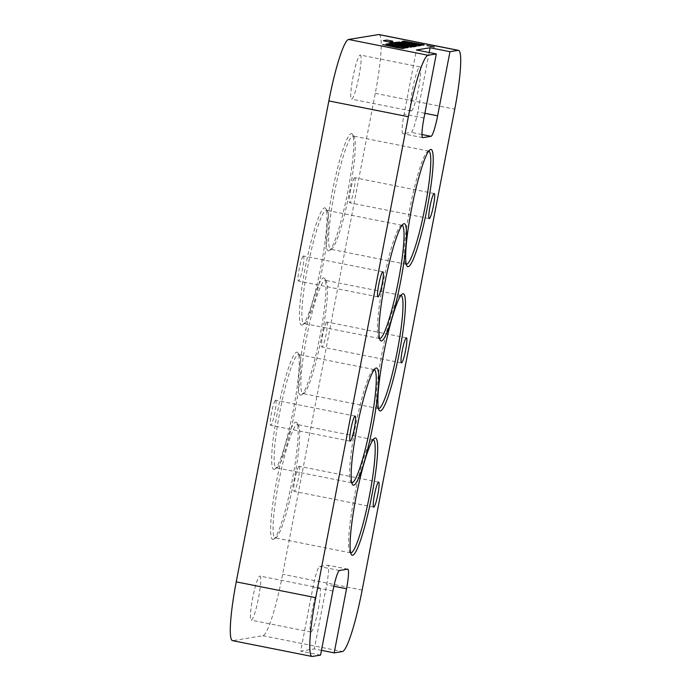 <?xml version="1.0" encoding="UTF-8"?>
<svg xmlns="http://www.w3.org/2000/svg" width="691" height="691" viewBox="0 0 691 691"><rect width="100%" height="100%" fill="white"/><g stroke="black" fill="none" stroke-linecap="round" stroke-linejoin="round"><path stroke-width="0.52" stroke-dasharray="3.46 2.59" d="M434.38 47.187L426.917 45.753M303.358 255.99A12.766 1.624 -78.8 0 1 303.435 255.99A12.766 1.624 -78.8 0 1 302.589 268.531A12.766 1.624 -78.8 0 1 298.529 281.038A12.766 1.624 -78.8 0 1 298.452 281.038A12.766 1.624 -78.8 0 1 299.298 268.497A12.766 1.624 -78.8 0 1 303.358 255.99M275.571 400.27A12.766 1.624 -78.8 0 1 275.649 400.27A12.766 1.624 -78.8 0 1 274.802 412.812A12.766 1.624 -78.8 0 1 270.742 425.319A12.766 1.624 -78.8 0 1 270.665 425.319A12.766 1.624 -78.8 0 1 271.511 412.777A12.766 1.624 -78.8 0 1 275.571 400.27M299.073 466.295A12.766 1.624 -78.8 0 1 299.151 466.295A12.766 1.624 -78.8 0 1 298.313 478.837A12.766 1.624 -78.8 0 1 294.254 491.344A12.766 1.624 -78.8 0 1 294.167 491.344A12.766 1.624 -78.8 0 1 295.014 478.803A12.766 1.624 -78.8 0 1 299.073 466.295M352.833 136.049A57.716 7.325 -78.8 0 1 353.187 136.049A57.716 7.325 -78.8 0 1 354.017 136.697A57.716 7.325 -78.8 0 1 349.119 194.085A57.716 7.325 -78.8 0 1 331.689 248.985A57.716 7.325 -78.8 0 1 331.032 249.27A57.716 7.325 -78.8 0 1 330.678 249.27A57.716 7.325 -78.8 0 1 334.487 192.573A57.716 7.325 -78.8 0 1 352.833 136.049M428.774 151.079A57.716 7.325 101.2 0 0 428.722 151.07A57.716 7.325 101.2 0 0 428.368 151.061A57.716 7.325 101.2 0 0 427.703 151.355A57.716 7.325 101.2 0 0 410.281 206.246A57.716 7.325 101.2 0 0 405.384 263.634A57.716 7.325 101.2 0 0 406.204 264.282A57.716 7.325 101.2 0 0 406.265 264.29M328.657 250.876A59.754 7.584 101.2 0 0 329.339 250.583A59.754 7.584 101.2 0 0 347.383 193.739A59.754 7.584 101.2 0 0 352.453 134.322A59.754 7.584 101.2 0 0 351.235 133.648A59.754 7.584 101.2 0 0 331.965 193.566A59.754 7.584 101.2 0 0 328.657 250.876M298.331 354.569A57.716 7.325 -78.8 0 1 298.685 354.578A57.716 7.325 -78.8 0 1 299.514 355.226A57.716 7.325 -78.8 0 1 294.616 412.613A57.716 7.325 -78.8 0 1 277.186 467.505A57.716 7.325 -78.8 0 1 276.53 467.79A57.716 7.325 -78.8 0 1 276.175 467.79A57.716 7.325 -78.8 0 1 279.976 411.102A57.716 7.325 -78.8 0 1 298.331 354.569M374.272 369.607A57.716 7.325 101.2 0 0 374.211 369.59A57.716 7.325 101.2 0 0 373.857 369.59A57.716 7.325 101.2 0 0 373.2 369.875A57.716 7.325 101.2 0 0 355.77 424.775A57.716 7.325 101.2 0 0 350.873 482.163A57.716 7.325 101.2 0 0 351.702 482.81A57.716 7.325 101.2 0 0 351.762 482.819M274.154 469.405A59.754 7.584 101.2 0 0 274.837 469.103A59.754 7.584 101.2 0 0 292.88 412.268A59.754 7.584 101.2 0 0 297.951 352.851A59.754 7.584 101.2 0 0 296.733 352.168A59.754 7.584 101.2 0 0 277.454 412.095A59.754 7.584 101.2 0 0 274.154 469.405M325.055 280.33A57.716 7.325 -78.8 0 1 325.409 280.339A57.716 7.325 -78.8 0 1 326.23 280.987A57.716 7.325 -78.8 0 1 321.332 338.374A57.716 7.325 -78.8 0 1 303.91 393.265A57.716 7.325 -78.8 0 1 303.245 393.55A57.716 7.325 -78.8 0 1 302.891 393.55A57.716 7.325 -78.8 0 1 306.7 336.863A57.716 7.325 -78.8 0 1 325.055 280.33M400.996 295.368A57.716 7.325 101.2 0 0 400.935 295.351A57.716 7.325 101.2 0 0 400.581 295.351A57.716 7.325 101.2 0 0 399.925 295.636A57.716 7.325 101.2 0 0 382.494 350.527A57.716 7.325 101.2 0 0 377.597 407.915A57.716 7.325 101.2 0 0 378.426 408.571A57.716 7.325 101.2 0 0 378.478 408.58M300.879 395.166A59.754 7.584 101.2 0 0 301.552 394.863A59.754 7.584 101.2 0 0 319.605 338.029A59.754 7.584 101.2 0 0 324.675 278.603A59.754 7.584 101.2 0 0 323.448 277.929A59.754 7.584 101.2 0 0 304.178 337.856A59.754 7.584 101.2 0 0 300.879 395.166M326.117 210.289A57.716 7.325 -78.8 0 1 326.472 210.289A57.716 7.325 -78.8 0 1 327.292 210.936A57.716 7.325 -78.8 0 1 322.395 268.324A57.716 7.325 -78.8 0 1 304.973 323.224A57.716 7.325 -78.8 0 1 304.308 323.509A57.716 7.325 -78.8 0 1 303.962 323.509A57.716 7.325 -78.8 0 1 307.763 266.812A57.716 7.325 -78.8 0 1 326.117 210.289M402.058 225.326A57.716 7.325 101.2 0 0 401.998 225.309A57.716 7.325 101.2 0 0 401.644 225.309A57.716 7.325 101.2 0 0 400.987 225.594A57.716 7.325 101.2 0 0 383.557 280.486A57.716 7.325 101.2 0 0 378.659 337.873A57.716 7.325 101.2 0 0 379.489 338.521A57.716 7.325 101.2 0 0 379.549 338.53M301.941 325.115A59.754 7.584 101.2 0 0 302.623 324.822A59.754 7.584 101.2 0 0 320.667 267.978A59.754 7.584 101.2 0 0 325.737 208.561A59.754 7.584 101.2 0 0 324.511 207.887A59.754 7.584 101.2 0 0 305.241 267.806A59.754 7.584 101.2 0 0 301.941 325.115M297.268 424.611A57.716 7.325 -78.8 0 1 297.622 424.62A57.716 7.325 -78.8 0 1 298.452 425.267A57.716 7.325 -78.8 0 1 293.554 482.655A57.716 7.325 -78.8 0 1 276.124 537.546A57.716 7.325 -78.8 0 1 275.467 537.84A57.716 7.325 -78.8 0 1 275.113 537.831A57.716 7.325 -78.8 0 1 278.914 481.143A57.716 7.325 -78.8 0 1 297.268 424.611M373.209 439.649A57.716 7.325 101.2 0 0 373.149 439.631A57.716 7.325 101.2 0 0 372.795 439.631A57.716 7.325 101.2 0 0 372.138 439.917A57.716 7.325 101.2 0 0 354.708 494.816A57.716 7.325 101.2 0 0 349.81 552.204A57.716 7.325 101.2 0 0 350.639 552.852A57.716 7.325 101.2 0 0 350.7 552.86M273.092 539.446A59.754 7.584 101.2 0 0 273.774 539.153A59.754 7.584 101.2 0 0 291.818 482.309A59.754 7.584 101.2 0 0 296.888 422.892A59.754 7.584 101.2 0 0 295.662 422.218A59.754 7.584 101.2 0 0 276.391 482.137A59.754 7.584 101.2 0 0 273.092 539.446M354.638 177.734A12.766 1.624 -78.8 0 1 354.725 177.734A12.766 1.624 -78.8 0 1 353.878 190.275A12.766 1.624 -78.8 0 1 349.819 202.783A12.766 1.624 -78.8 0 1 349.741 202.774A12.766 1.624 -78.8 0 1 350.579 190.232A12.766 1.624 -78.8 0 1 354.638 177.734M326.86 322.015A12.766 1.624 -78.8 0 1 326.938 322.015A12.766 1.624 -78.8 0 1 326.092 334.556A12.766 1.624 -78.8 0 1 322.032 347.063A12.766 1.624 -78.8 0 1 321.954 347.063A12.766 1.624 -78.8 0 1 322.801 334.522A12.766 1.624 -78.8 0 1 326.86 322.015M360.158 55.038A22.475 2.85 -78.8 0 1 360.296 55.047A22.475 2.85 -78.8 0 1 358.819 77.116A22.475 2.85 -78.8 0 1 351.667 99.124A22.475 2.85 -78.8 0 1 351.529 99.124A22.475 2.85 -78.8 0 1 353.015 77.055A22.475 2.85 -78.8 0 1 360.158 55.038M411.3 110.983A22.475 2.85 101.2 0 0 418.444 88.975A22.475 2.85 101.2 0 0 419.929 66.897A22.475 2.85 101.2 0 0 419.791 66.897A22.475 2.85 101.2 0 0 412.639 88.906A22.475 2.85 101.2 0 0 411.162 110.983A22.475 2.85 101.2 0 0 411.3 110.983M259.825 576.061A22.475 2.85 -78.8 0 1 259.963 576.069A22.475 2.85 -78.8 0 1 258.486 598.138A22.475 2.85 -78.8 0 1 251.334 620.147A22.475 2.85 -78.8 0 1 251.196 620.147A22.475 2.85 -78.8 0 1 252.681 598.078A22.475 2.85 -78.8 0 1 259.825 576.061M319.458 587.92A22.475 2.85 -78.8 0 1 319.596 587.92A22.475 2.85 -78.8 0 1 318.11 609.998A22.475 2.85 -78.8 0 1 310.967 632.006A22.475 2.85 -78.8 0 1 310.829 632.006A22.475 2.85 -78.8 0 1 312.306 609.928A22.475 2.85 -78.8 0 1 319.458 587.92M379.022 34.55A61.292 7.782 -78.8 0 1 375.256 93.328L282.645 574.273A61.292 7.782 -78.8 0 1 262.874 635.729L232.85 640.643A61.292 7.782 -78.8 0 1 232.478 640.635M321.462 650.343L314.319 648.927L300.671 651.155L313.014 587.03A20.428 2.591 -78.8 0 1 319.605 566.551L327.793 565.203A20.428 2.591 -78.8 0 1 327.923 565.212A20.428 2.591 -78.8 0 1 326.662 584.802L314.319 648.927M320.546 655.111L300.671 651.155M399.104 46.772L396.936 47.316L382.555 44.777M405.712 48.025L386.122 44.189M411.75 47.057L391.503 43.308L388.679 43.576M408.174 47.644L395.226 44.863M392.825 41.434L386.865 40.251L383.462 40.614M409.841 45.01L407.224 45.494L390.104 41.883M416.353 46.288L396.824 42.436L394.483 42.825L400.642 43.974M415.075 44.155L412.907 44.708L398.517 42.16M421.683 45.416L402.093 41.581M424.136 45.027L403.838 41.287M429.171 52.507L417.735 111.873A20.428 2.591 -78.8 0 1 411.145 132.361L402.957 133.7A20.428 2.591 -78.8 0 1 402.836 133.691A20.428 2.591 -78.8 0 1 404.088 114.101L416.44 49.977M312.358 656.45L232.85 640.643M262.874 635.729L342.382 651.535M362.144 590.079L282.645 574.273M375.256 93.328L454.764 109.135M423.963 118.057L404.088 114.101M422.59 137.604L402.957 133.7M421.968 134.512L411.145 132.361M424.879 113.289L417.735 111.873M333.883 586.236L326.662 584.802M347.668 569.159L327.793 565.203M339.48 570.498L319.605 566.551M332.889 590.986L313.014 587.03M382.935 271.796L303.435 255.99M355.148 416.077L275.649 400.27M378.659 482.102L299.151 466.295M428.722 151.07L353.187 136.049M354.017 136.697L352.453 134.322M331.689 248.985L329.339 250.583M374.211 369.59L298.685 354.578M299.514 355.226L297.951 352.851M277.186 467.505L274.837 469.103M400.935 295.351L325.409 280.339M326.23 280.987L324.675 278.603M303.91 393.265L301.552 394.863M401.998 225.309L326.472 210.289M327.292 210.936L325.737 208.561M304.973 323.224L302.623 324.822M373.149 439.631L297.622 424.62M298.452 425.267L296.888 422.892M276.124 537.546L273.774 539.153M434.224 193.54L354.725 177.734M406.438 337.821L326.938 322.015M419.929 66.897L360.296 55.047M319.596 587.92L259.963 576.069M422.711 137.647L402.836 133.691M347.798 569.159L327.923 565.212M310.829 632.006L251.196 620.147M411.162 110.983L351.529 99.124M401.462 362.87L321.954 347.063M429.241 218.589L349.741 202.774M349.81 552.204L351.374 554.579M372.138 439.917L374.487 438.319M350.639 552.852L275.113 537.831M378.659 337.873L380.223 340.248M400.987 225.594L403.337 223.996M379.489 338.521L303.962 323.509M377.597 407.915L379.16 410.299M399.925 295.636L402.274 294.038M378.426 408.571L302.891 393.55M350.873 482.163L352.436 484.538M373.2 369.875L375.55 368.277M351.702 482.81L276.175 467.79M405.384 263.634L406.939 266.009M427.703 151.355L430.061 149.757M406.204 264.282L330.678 249.27M373.676 507.151L294.167 491.344M350.173 441.126L270.665 425.319M377.96 296.845L298.452 281.038"/><path stroke-width="1.04" d="M430.173 46.357L434.414 46.988L430.173 46.357M426.952 45.554L434.414 46.988M382.857 271.796A12.766 1.624 -78.8 0 1 382.935 271.796A12.766 1.624 -78.8 0 1 382.097 284.338A12.766 1.624 -78.8 0 1 378.037 296.845A12.766 1.624 -78.8 0 1 377.96 296.845A12.766 1.624 -78.8 0 1 378.798 284.303A12.766 1.624 -78.8 0 1 382.857 271.796M355.07 416.077A12.766 1.624 -78.8 0 1 355.148 416.077A12.766 1.624 -78.8 0 1 354.31 428.619A12.766 1.624 -78.8 0 1 350.251 441.126A12.766 1.624 -78.8 0 1 350.173 441.126A12.766 1.624 -78.8 0 1 351.011 428.584A12.766 1.624 -78.8 0 1 355.07 416.077M378.573 482.102A12.766 1.624 -78.8 0 1 378.659 482.102A12.766 1.624 -78.8 0 1 377.813 494.644A12.766 1.624 -78.8 0 1 373.753 507.151A12.766 1.624 -78.8 0 1 373.676 507.151A12.766 1.624 -78.8 0 1 374.513 494.609A12.766 1.624 -78.8 0 1 378.573 482.102M406.265 264.29A57.716 7.325 101.2 0 0 406.558 264.29A57.716 7.325 101.2 0 0 424.87 207.991A57.716 7.325 101.2 0 0 428.774 151.079M430.735 149.455A59.754 7.584 -78.8 0 1 427.435 206.764A59.754 7.584 -78.8 0 1 408.165 266.683A59.754 7.584 -78.8 0 1 406.939 266.009A59.754 7.584 -78.8 0 1 412.009 206.592A59.754 7.584 -78.8 0 1 430.061 149.757A59.754 7.584 -78.8 0 1 430.735 149.455M351.762 482.819A57.716 7.325 101.2 0 0 352.056 482.81A57.716 7.325 101.2 0 0 370.359 426.511A57.716 7.325 101.2 0 0 374.272 369.607M376.232 367.983A59.754 7.584 -78.8 0 1 372.933 425.293A59.754 7.584 -78.8 0 1 353.654 485.212A59.754 7.584 -78.8 0 1 352.436 484.538A59.754 7.584 -78.8 0 1 357.506 425.112A59.754 7.584 -78.8 0 1 375.55 368.277A59.754 7.584 -78.8 0 1 376.232 367.983M378.478 408.58A57.716 7.325 101.2 0 0 378.78 408.571A57.716 7.325 101.2 0 0 397.083 352.272A57.716 7.325 101.2 0 0 400.996 295.368M402.957 293.735A59.754 7.584 -78.8 0 1 399.648 351.045A59.754 7.584 -78.8 0 1 380.378 410.972A59.754 7.584 -78.8 0 1 379.16 410.299A59.754 7.584 -78.8 0 1 384.231 350.873A59.754 7.584 -78.8 0 1 402.274 294.038A59.754 7.584 -78.8 0 1 402.957 293.735M379.549 338.53A57.716 7.325 101.2 0 0 379.843 338.53A57.716 7.325 101.2 0 0 398.146 282.23A57.716 7.325 101.2 0 0 402.058 225.326M404.019 223.694A59.754 7.584 -78.8 0 1 400.711 281.004A59.754 7.584 -78.8 0 1 381.441 340.931A59.754 7.584 -78.8 0 1 380.223 340.248A59.754 7.584 -78.8 0 1 385.293 280.831A59.754 7.584 -78.8 0 1 403.337 223.996A59.754 7.584 -78.8 0 1 404.019 223.694M350.7 552.86A57.716 7.325 101.2 0 0 350.993 552.852A57.716 7.325 101.2 0 0 369.296 496.553A57.716 7.325 101.2 0 0 373.209 439.649M375.17 438.025A59.754 7.584 -78.8 0 1 371.87 495.335A59.754 7.584 -78.8 0 1 352.591 555.253A59.754 7.584 -78.8 0 1 351.374 554.579A59.754 7.584 -78.8 0 1 356.444 495.162A59.754 7.584 -78.8 0 1 374.487 438.319A59.754 7.584 -78.8 0 1 375.17 438.025M434.147 193.54A12.766 1.624 -78.8 0 1 434.224 193.54A12.766 1.624 -78.8 0 1 433.387 206.082A12.766 1.624 -78.8 0 1 429.318 218.589A12.766 1.624 -78.8 0 1 429.241 218.589A12.766 1.624 -78.8 0 1 430.087 206.048A12.766 1.624 -78.8 0 1 434.147 193.54M406.36 337.821A12.766 1.624 -78.8 0 1 406.438 337.821A12.766 1.624 -78.8 0 1 405.6 350.363A12.766 1.624 -78.8 0 1 401.54 362.87A12.766 1.624 -78.8 0 1 401.462 362.87A12.766 1.624 -78.8 0 1 402.3 350.328A12.766 1.624 -78.8 0 1 406.36 337.821M236.236 581.865L315.744 597.672A61.292 7.782 101.2 0 0 311.978 656.45L232.478 640.635A61.292 7.782 -78.8 0 1 236.236 581.865L328.856 100.921A61.292 7.782 -78.8 0 1 348.618 39.465L378.642 34.55A61.292 7.782 -78.8 0 1 379.022 34.55L458.522 50.365A61.292 7.782 101.2 0 0 458.15 50.357L378.642 34.55M348.618 39.465L428.126 55.271L436.315 53.933L423.963 118.057A20.428 2.591 101.2 0 0 422.711 137.647A20.428 2.591 101.2 0 0 422.832 137.647L431.02 136.308A20.428 2.591 101.2 0 0 437.61 115.82L449.962 51.695L458.15 50.357M428.126 55.271A61.292 7.782 101.2 0 0 408.355 116.727L328.856 100.921M315.744 597.672L408.355 116.727M311.978 656.45A61.292 7.782 101.2 0 0 312.358 656.45L320.546 655.111L332.889 590.986A20.428 2.591 101.2 0 1 339.48 570.498L347.668 569.159A20.428 2.591 101.2 0 1 347.798 569.159A20.428 2.591 101.2 0 1 346.536 588.749L333.883 586.236M458.522 50.365A61.292 7.782 101.2 0 1 454.764 109.135L362.144 590.079A61.292 7.782 101.2 0 1 342.382 651.535L334.194 652.874L346.536 588.749M334.194 652.874L321.462 650.343M405.747 47.826L402.793 48.525L396.461 47.541L382.589 44.57L402.836 48.318L405.747 47.826L386.986 43.853L386.122 44.189L399.104 46.772M388.636 43.775L407.353 47.774L408.208 47.446L394.751 44.742L397.394 44.31L411.784 46.858L397.869 44.094L391.547 43.11L388.627 43.602L408.208 47.446M395.226 44.863L397.36 44.509L410.929 47.195L411.784 46.858M383.427 40.812L407.111 45.796L413.443 46.781L416.302 46.314L403.199 43.222L396.867 42.237L394.518 42.626L410.022 44.837L407.716 45.364L389.966 41.857L392.868 41.235L386.908 40.052L383.41 40.639L388.264 41.84L413.477 46.582L416.397 46.09M390.104 41.883L392.868 41.235M400.642 43.974L402.767 43.628L409.841 45.01M421.717 45.217L418.763 45.908L412.432 44.932L398.56 41.961L418.798 45.71L421.665 45.243L402.948 41.244L402.093 41.581L415.075 44.155M403.881 41.089L423.324 45.165L424.179 44.829L403.881 41.089L424.179 44.829M436.315 53.933L416.44 49.977L430.087 47.748L429.171 52.507M449.962 51.695L430.087 47.748M402.136 41.374L415.602 44.069L412.95 44.509L398.56 41.961M386.165 43.991L399.631 46.686L396.98 47.118L382.589 44.57M431.02 136.308L421.968 134.512M437.61 115.82L424.879 113.289"/></g></svg>
